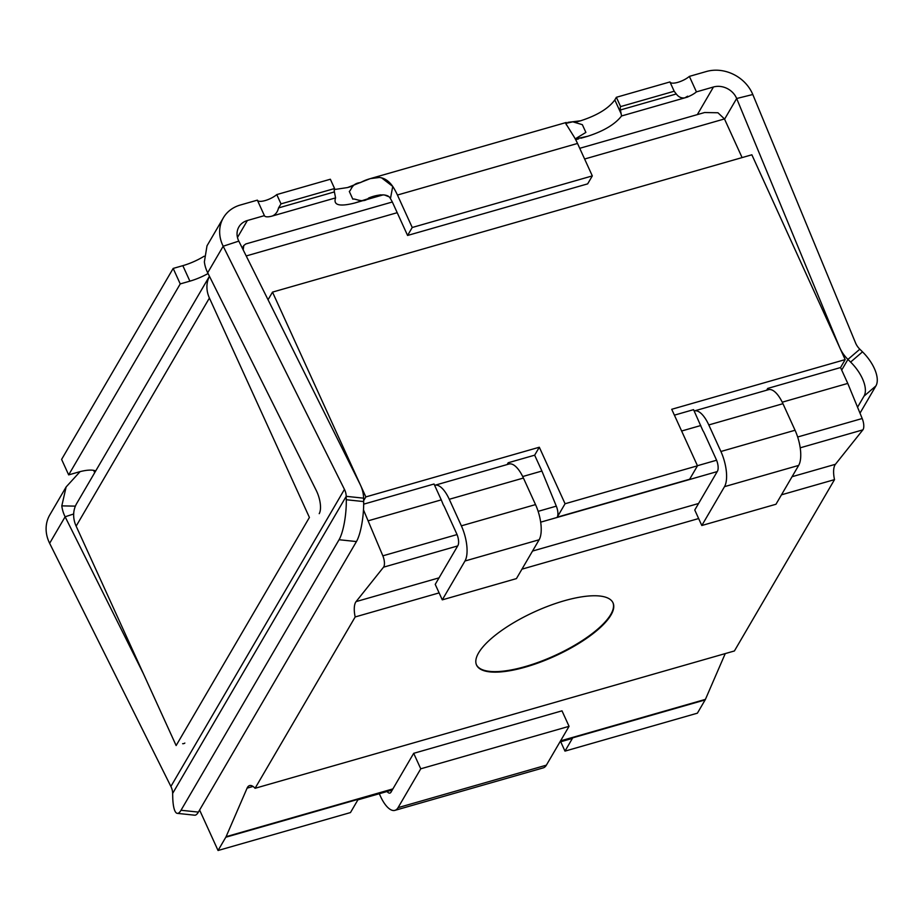 <?xml version="1.0" encoding="UTF-8"?>
<svg xmlns="http://www.w3.org/2000/svg" width="922" height="922" viewBox="0 0 922 922"><rect width="100%" height="100%" fill="white"/><g stroke="black" fill="none" stroke-linecap="round" stroke-linejoin="round"><path stroke-width="1.38" d="M701.815 525.505L724.508 486.655A26.992 10.684 74 0 0 720.9 451.492L708.799 424.938A26.992 10.684 74 0 0 694.381 410.924A26.992 10.684 74 0 0 694.162 410.993L702.864 430.586A9.001 3.561 -106 0 1 704.143 432.891L716.244 459.444A9.001 3.561 -106 0 1 717.454 471.177L694.762 510.016L701.815 525.505L775.967 504.253L798.659 465.414A26.992 10.684 -106 0 0 795.052 430.251L782.951 403.698A26.992 10.684 -106 0 0 768.545 389.672A26.992 10.684 -106 0 0 768.314 389.752M782.236 402.188L847.767 383.414L862.197 418.519A9.001 3.561 -106 0 1 862.877 429.859L835.424 464.285A18.002 7.122 74 0 0 834.514 479.624L734.408 650.967L255.071 788.287L355.177 616.945L439.114 592.892M700.789 425.526L681.623 431.012M674.397 415.154L693.563 409.656L694.162 410.993M697.481 465.806L689.633 479.244L557.222 517.173L565.071 503.746L697.481 465.806L671.723 409.287L845.186 359.603L840.541 367.555L847.767 383.414M766.666 390.213L767.715 388.416L840.541 367.555M768.314 389.741L767.715 388.416M560.714 741.761L564.979 751.119L697.389 713.179L705.134 699.913A9.001 3.561 -106 0 0 705.422 699.372L725.245 653.594M363.648 500.681L365.85 496.912L272.509 292.113L751.856 154.792L845.186 359.603M584.606 159.01L724.473 118.938L742.095 157.593M199.601 810.023L218.053 850.499L225.798 837.234L358.22 799.293L350.464 812.57L218.053 850.499M559.908 741.991L571.767 738.591A9.001 3.561 -106 0 0 572.723 737.842L705.134 699.913M564.979 751.119L572.723 737.842M255.071 788.287A18.002 7.122 -106 0 0 249.585 785.579A18.002 7.122 -106 0 0 247.096 788.149L226.086 836.692A9.001 3.561 74 0 1 225.798 837.234M272.509 292.113L268.048 299.754M363.487 509.889L382.849 555.828A9.001 3.561 74 0 1 383.54 567.18L356.088 601.605A18.002 7.122 -106 0 0 355.177 616.945M724.473 118.938L717.938 112.761L704.604 112.53L579.731 148.304M243.189 249.92L243.788 245.529L245.794 243.961L392.311 201.999M209.409 298.037L309.412 517.449L176.137 745.552L76.146 526.139L209.409 298.037A30 25.77 -149.7 0 1 209.455 276.3M209.444 276.266L76.733 503.424A30 25.77 30.3 0 0 76.146 526.139M365.85 496.912L539.312 447.228L565.071 503.746M557.222 517.173A9.001 3.561 -106 0 0 556.312 506.143L541.894 471.038L522.705 476.536M539.312 447.228L534.656 455.18L541.894 471.038M449.268 499.286L523.419 478.045L535.521 504.599L461.369 525.84L449.268 499.286A26.992 10.684 74 0 0 434.85 485.272A26.992 10.684 74 0 0 434.631 485.341L434.032 484.004L363.683 504.161M507.135 464.561L508.183 462.763L534.656 455.18M523.419 478.045A26.992 10.684 -106 0 0 509.002 464.02A26.992 10.684 -106 0 0 508.783 464.1L508.183 462.763M461.369 525.84A26.992 10.684 74 0 1 464.976 561.002L442.283 599.853L435.23 584.364L457.923 545.524A9.001 3.561 -106 0 0 456.713 533.792L444.611 507.238A9.001 3.561 -106 0 0 443.332 504.933L441.258 499.874L368.431 520.734M434.631 485.341L441.258 499.874M442.283 599.853L516.435 578.601L539.128 539.762A26.992 10.684 -106 0 0 535.521 504.599M521.956 569.162L698.646 518.544M781.487 494.814L834.514 479.624M610.998 614.986A74.993 24.375 155.5 0 0 613.026 602.85A74.993 24.375 155.5 0 0 549.535 605.627A74.993 24.375 155.5 0 0 478.587 652.914A74.993 24.375 155.5 0 0 476.547 665.05A74.993 24.375 155.5 0 0 540.05 662.273A74.993 24.375 155.5 0 0 610.998 614.986M612.911 602.596A74.993 24.375 -24.5 0 1 610.767 614.467A74.993 24.375 -24.5 0 1 540.211 661.616A74.993 24.375 -24.5 0 1 476.444 664.785M387.033 791.514A9.001 3.561 -106 0 0 389.948 793.07A9.001 3.561 -106 0 0 390.997 792.159L413.69 753.32L561.994 710.839L569.058 726.329L420.755 768.81L398.062 807.649A26.992 10.684 74 0 1 394.904 810.369A26.992 10.684 74 0 1 380.498 796.354L379.299 793.727M569.058 726.329L546.366 765.168L398.062 807.649M394.904 810.369L543.208 767.888A26.992 10.684 -106 0 0 546.366 765.168M420.755 768.81L413.69 753.32M689.368 76.388L706.413 71.501A35.993 30.922 -149.7 0 1 752.801 94.517L736.666 98.504A18.002 15.455 30.3 0 0 713.467 86.991L696.433 91.877L689.368 76.388A11.998 3.895 -24.5 0 1 678.016 82.289A11.998 3.895 -24.5 0 1 670.017 82.093M616.369 97.294L669.948 81.943L674.189 91.243L620.598 106.595A4.495 1.775 -106 0 0 620.425 109.972L621.174 113.89L614.813 99.945L616.369 97.294L620.598 106.595M614.813 99.945C608.555 108.485 597.145 115.434 580.583 120.794L567.929 122.349M378.665 177.566L370.287 178.614L347.536 187.558L334.283 189.552M276.773 194.588L330.353 179.237L334.582 188.526L281.003 203.877L276.773 194.588A11.998 3.895 -24.5 0 1 265.409 200.489A11.998 3.895 -24.5 0 1 257.411 200.293M240.308 205.03L257.353 200.143L264.407 215.633L247.373 220.519A18.002 15.455 30.3 0 0 238.89 226.927A18.002 15.455 30.3 0 0 238.81 241.115L223.182 246.232A35.993 30.922 -149.7 0 1 223.343 217.846A35.993 30.922 -149.7 0 1 240.308 205.03M857.552 407.213L864.006 396.16A30 14.729 49.3 0 0 850.614 362.069L847.929 359.419A35.993 30.922 -149.7 0 1 839.435 346.949L736.666 98.504L724.588 119.169M334.582 188.526A4.495 1.775 74 0 0 334.409 191.914L335.573 197.896L272.255 216.036A11.998 3.895 155.5 0 1 264.441 215.702A11.998 3.895 155.5 0 1 264.407 215.633M335.573 197.896C333.073 205.157 339.411 206.862 354.601 203.047L380.394 194.819M575.282 138.957L587.648 136.283C603.818 131.051 615.112 124.274 621.543 115.976L621.174 113.89M674.224 91.313L676.275 93.975C678.592 97.087 681.45 98.366 684.862 97.836L687.616 96.199L687.777 97.006L621.543 115.976M687.893 96.798A11.998 3.895 155.5 0 0 696.433 91.877M334.409 191.914L278.548 207.911C277.603 211.956 275.505 214.665 272.255 216.036M278.548 207.911L281.003 203.877M223.343 217.846L207.001 245.828L204.373 261.86A35.993 30.922 30.3 0 0 207.692 272.762L223.182 246.232L344.448 489.386L170.893 786.454L49.638 543.3A35.993 30.922 30.3 0 1 49.788 514.914L66.142 486.92L61.809 505.878L75.385 506.132M363.602 498.168L346.211 496.336L346.28 499.736A30 7.134 96 0 1 339.065 539.727L356.445 541.56A30 7.134 -84 0 0 363.66 501.568L363.602 498.168A35.993 30.922 -149.7 0 0 360.076 484.269L238.81 241.115M170.893 786.454A18.002 15.455 -149.7 0 1 172.656 793.404L346.211 496.336A18.002 15.455 30.3 0 0 344.448 489.386M339.065 539.727L181.012 810.265A30 7.134 96 0 1 177.324 813.365L194.715 815.198A30 7.134 -84 0 0 198.391 812.098L356.445 541.56M204.165 256.212A30 9.75 -24.5 0 1 182.833 265.663L189.897 281.152A30 9.75 155.5 0 0 208.072 273.534M95.692 470.969A30 9.75 155.5 0 0 78.324 472.122L68.666 474.888L180.239 283.918L189.897 281.152M80.087 471.638L66.142 486.92M177.324 813.365A30 7.134 96 0 1 172.725 796.792L172.656 793.404M143.475 673.867L65.128 516.781A35.993 30.922 -149.7 0 1 61.809 505.878M182.637 743.697A18.002 7.33 -108.1 0 0 183.916 743.558A18.002 7.33 -108.1 0 0 184.849 743.063M319.219 513.658A18.002 7.33 -108.1 0 0 316.223 490.389L207.692 272.762M68.666 474.888L61.613 459.398L173.175 268.429L182.833 265.663M173.175 268.429L180.239 283.918M384.451 194.957L388.393 196.536M407.582 235.456L412.226 227.492L592.316 175.906L587.66 183.87L407.582 235.456L392.784 202.99A18.002 7.122 -106 0 0 390.444 198.691C388.093 192.952 376.833 194.577 368.673 198.011C363.118 203.9 355.005 198 352.826 199.175L349.3 191.43C351.397 190.105 351.801 183.294 360.467 182.614C364.49 180.355 368.961 178.764 373.871 177.819C381.339 176.24 387.632 179.11 392.737 186.428L381.904 178.096M412.226 227.492L397.44 195.038A35.993 14.245 74 0 0 392.737 186.428L390.444 198.691M592.316 175.906L577.518 143.452A35.993 14.245 -106 0 0 572.827 134.843L565.716 123.421L572.804 121.819L582.347 124.666L585.885 132.411L575.236 138.876M566.246 122.476L566.292 124.804M859.996 413.171L875.9 385.938A30 14.729 -130.7 0 0 862.508 351.847L859.823 349.208A18.002 15.455 30.3 0 1 855.57 342.961L752.801 94.517M687.777 97.006L687.616 96.199M697.435 465.714L716.578 460.228M797.657 437.005L862.197 418.519M708.799 424.938L782.951 403.698M705.422 699.372L560.553 740.873M392.91 788.898L226.086 836.692M246.197 255.947L397.209 212.694M382.849 555.828L457.047 534.576M538.125 511.353L556.312 506.143M383.54 567.18L457.669 545.939M540.672 522.163L717.201 471.591M800.204 447.815L862.877 429.859M539.128 539.762L464.976 561.002M356.088 601.605L439.045 577.84M532.536 551.056L698.576 503.493M792.067 476.709L835.424 464.285M247.096 788.149L253.043 786.443M720.9 451.492L795.052 430.251M724.508 486.655L798.659 465.414M347.536 187.558L352.538 186.129M576.192 122.061L580.583 120.794M859.823 349.208L847.929 359.419L841.694 370.091M587.648 136.283L580.883 138.219M578.67 138.853L575.685 139.718M383.287 194.83L365.089 200.039M362.196 200.869L354.601 203.047M697.332 114.616L713.467 86.991M247.373 220.519L237.473 237.461M346.28 499.736L363.66 501.568M93.675 470.37L94.712 472.64M73.679 513.98L65.128 516.781L49.638 543.3M181.012 810.265L198.391 812.098M577.518 143.452L397.44 195.038M676.275 93.975L620.425 109.972M850.614 362.069L862.508 351.847M875.9 385.938L864.006 396.16M694.381 410.924L768.545 389.672M392.253 790.016L357.886 799.858M242.29 248.099L243.788 245.529M434.85 485.272L509.002 464.02M371.278 178.338L566.177 122.499"/></g></svg>
